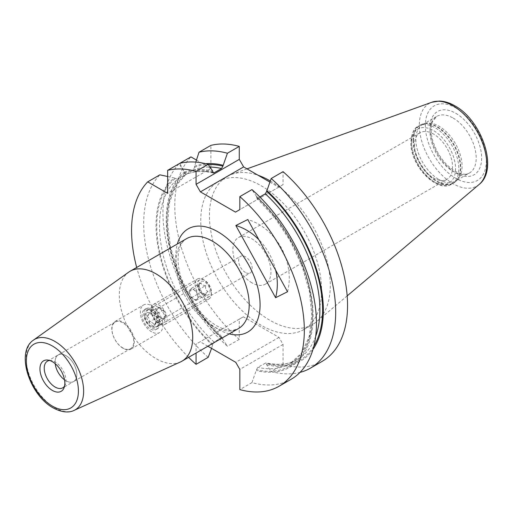 <?xml version="1.0" encoding="UTF-8"?>
<svg xmlns="http://www.w3.org/2000/svg" width="513" height="513" viewBox="0 0 513 513"><rect width="100%" height="100%" fill="white"/><g stroke="black" fill="none" stroke-linecap="round" stroke-linejoin="round"><path stroke-width="0.38" stroke-dasharray="2.56 1.92" d="M438.968 179.55A32.678 18.866 -120 0 0 455.307 181.172A32.678 18.866 -120 0 0 458.103 178.87A32.678 18.866 -120 0 0 462.072 166.212A32.678 18.866 -120 0 0 438.968 126.185A32.678 18.866 -120 0 0 426.014 123.293A32.678 18.866 -120 0 0 422.622 124.569A32.678 18.866 -120 0 0 415.857 139.53A32.678 18.866 -120 0 0 438.968 179.55M433.53 134.034A26.913 15.537 -120 0 0 420.07 132.7A26.913 15.537 -120 0 0 415.947 154.266A26.913 15.537 -120 0 0 433.53 177.985A26.913 15.537 -120 0 0 446.983 179.313A26.913 15.537 -120 0 0 451.107 157.748A26.913 15.537 -120 0 0 433.53 134.034M251.928 282.83A26.913 15.537 60 0 1 234.345 259.116A26.913 15.537 60 0 1 238.468 237.545A26.913 15.537 60 0 1 251.928 238.878A26.913 15.537 60 0 1 269.511 262.598A26.913 15.537 60 0 1 265.381 284.164A26.913 15.537 60 0 1 251.928 282.83M245.419 272.461A9.612 5.547 60 0 1 239.141 263.99A9.612 5.547 60 0 1 240.616 256.288A9.612 5.547 60 0 1 245.419 256.763A9.612 5.547 60 0 1 251.703 265.234A9.612 5.547 60 0 1 250.229 272.935A9.612 5.547 60 0 1 245.419 272.461M151.611 326.621A9.612 5.547 60 0 1 145.333 318.15A9.612 5.547 60 0 1 146.808 310.448A9.612 5.547 60 0 1 151.611 310.923A9.612 5.547 60 0 1 157.889 319.394A9.612 5.547 60 0 1 156.42 327.095A9.612 5.547 60 0 1 151.611 326.621M151.611 331.802A15.954 9.215 60 0 1 141.19 317.739A15.954 9.215 60 0 1 143.634 304.953A15.954 9.215 60 0 1 151.611 305.742A15.954 9.215 60 0 1 162.037 319.804A15.954 9.215 60 0 1 159.588 332.591A15.954 9.215 60 0 1 151.611 331.802M123.069 348.282A15.954 9.215 60 0 1 112.642 334.22A15.954 9.215 60 0 1 115.092 321.433A15.954 9.215 60 0 1 123.069 322.222A15.954 9.215 60 0 1 133.489 336.284A15.954 9.215 60 0 1 131.046 349.071A15.954 9.215 60 0 1 123.069 348.282M122.819 347.949A15.377 8.881 60 0 1 112.777 334.399A15.377 8.881 60 0 1 115.13 322.074A15.377 8.881 60 0 1 122.819 322.837A15.377 8.881 60 0 1 132.867 336.387A15.377 8.881 60 0 1 130.514 348.712A15.377 8.881 60 0 1 122.819 347.949M65.978 380.768A15.377 8.881 60 0 1 64.503 379.806A15.377 8.881 60 0 0 65.978 380.768A15.377 8.881 60 0 0 73.667 381.531A15.377 8.881 60 0 1 65.978 380.768M47.414 361.171L58.29 354.893A15.377 8.881 60 0 0 55.199 363.691A15.377 8.881 60 0 1 58.29 354.893A15.377 8.881 60 0 1 65.978 355.656A15.377 8.881 60 0 1 76.02 369.206A15.377 8.881 60 0 1 73.667 381.531L130.514 348.712M115.13 322.074L58.29 354.893A15.377 8.881 60 0 1 65.978 355.656A15.377 8.881 60 0 1 76.027 369.206A15.377 8.881 60 0 1 73.667 381.531L62.791 387.809M49.684 360.472A15.377 8.881 60 0 1 51.223 360.517A15.377 8.881 60 0 1 55.103 361.934A15.377 8.881 60 0 1 65.26 384.833A15.377 8.881 60 0 1 64.529 386.186M270.268 180.961A85.447 49.331 60 0 1 324.505 252.255A85.447 49.331 60 0 1 316.771 321.555A85.447 49.331 60 0 1 312.59 324.498A85.447 49.331 60 0 1 269.87 320.266A85.447 49.331 60 0 1 214.049 244.964A85.447 49.331 60 0 1 227.144 176.498A85.447 49.331 60 0 1 231.78 174.349A85.447 49.331 60 0 1 258.11 175.273M261.168 185.751A85.447 49.331 60 0 1 316.989 261.046A85.447 49.331 60 0 1 303.895 329.519A85.447 49.331 60 0 1 261.168 325.287A85.447 49.331 60 0 1 205.347 249.991A85.447 49.331 60 0 1 218.448 181.519A85.447 49.331 60 0 1 261.168 185.751M180.48 361.947A51.903 29.966 60 0 1 156.01 358.613A51.903 29.966 60 0 1 122.511 314.187A51.903 29.966 60 0 1 128.654 272.185M208.195 357.324A122.165 70.531 60 0 1 159.851 174.843M188.598 357.349A122.165 70.531 60 0 1 136.695 267.453M212.709 345.352A111.103 64.144 60 0 1 174.247 177.94L175.215 178.505L178.364 178.755L185.963 174.356L175.6 186.168L169.303 203.001L167.578 223.854L170.605 247.388L178.216 272.076L189.951 296.36L205.065 318.708L222.604 337.721L221.545 337.721L214.068 342.036L212.709 344.46L211.574 348.372M167.648 176.498L174.247 177.94M221.545 337.721A108.128 62.432 60 0 1 185.841 174.433L185.405 172.618L184.436 172.06L179.075 163.743A122.165 70.531 60 0 0 227.419 346.224L222.905 339.465A111.103 64.144 60 0 1 184.436 172.06M222.905 339.465L222.604 337.721M322.254 361.312A122.165 70.531 60 0 1 283.054 364.647L283.054 344.435L278.976 337.374L243.361 316.81L239.282 319.163L239.282 339.375A122.165 70.531 60 0 1 190.939 156.895M239.282 339.375L227.419 346.224M195.806 162.121L194.498 167.366L193.138 170.22L185.661 174.542L184.302 173.253L184.302 172.137L179.787 163.333L179.075 163.743M291.16 379.267A122.165 70.531 60 0 1 251.966 382.595L239.827 389.604M251.966 382.595L256.481 369.726L257.84 367.308L266.074 362.832L266.677 364.73L271.191 371.495A122.165 70.531 60 0 0 300.015 372.393M259.809 196.979L257.84 198.114L256.782 198.114L256.481 196.37A111.103 64.144 60 0 1 313.154 316.22A111.103 64.144 60 0 1 256.481 370.617M256.481 196.37L251.966 189.611M312.968 349.411A111.103 64.144 60 0 1 266.677 364.73M283.054 364.647L271.191 371.495M207.861 346.224L200.141 341.767L196.062 344.12L196.062 353.04M184.302 172.137A111.103 64.144 60 0 1 212.709 171.105M212.818 172.567A108.128 62.432 60 0 0 185.661 174.542L185.533 174.606C193.593 171.15 202.853 170.611 213.312 173.003M194.498 166.25A111.103 64.144 60 0 1 205.758 163.718M196.46 160.082L210.875 168.405L210.875 145.384M269.851 182.051L278.706 187.162L283.054 184.654L283.054 171.663M210.875 168.405L167.648 193.363M283.054 184.654L239.827 209.605M278.706 187.162L235.48 212.119M239.282 319.163L196.062 344.12M243.361 316.81L200.141 341.767M278.976 337.374L235.749 362.325M283.054 344.435L239.827 369.392M287.536 291.75A53.827 43.919 63.5 0 0 247.766 219.551M275.667 270.21A53.827 43.919 63.5 0 0 258.853 239.68M211.42 292.089A9.612 5.547 60 0 1 204.623 296.014A9.612 5.547 60 0 1 197.826 284.24A9.612 5.547 60 0 1 204.623 280.316A9.612 5.547 60 0 1 211.42 292.089L211.42 293.66A11.536 6.656 60 0 1 209.028 298.938A11.536 6.656 60 0 1 200.141 295.847A11.536 6.656 60 0 1 195.107 284.24A11.536 6.656 60 0 1 197.499 278.963A11.536 6.656 60 0 1 203.263 279.534A11.536 6.656 60 0 1 211.42 293.66M167.206 319.189A11.536 6.656 60 0 1 164.814 324.466A11.536 6.656 60 0 1 155.926 321.375A11.536 6.656 60 0 1 150.893 309.769A11.536 6.656 60 0 1 153.278 304.491A11.536 6.656 60 0 1 162.166 307.582A11.536 6.656 60 0 1 167.206 319.189M164.846 318.823A9.42 5.438 60 0 1 162.89 323.132A9.42 5.438 60 0 1 155.638 320.612A9.42 5.438 60 0 1 151.521 311.135A9.42 5.438 60 0 1 153.477 306.819A9.42 5.438 60 0 1 160.736 309.345A9.42 5.438 60 0 1 164.846 318.823M159.408 321.959A9.42 5.438 60 0 1 157.459 326.274A9.42 5.438 60 0 1 150.2 323.748A9.42 5.438 60 0 1 146.083 314.27A9.42 5.438 60 0 1 148.039 309.961A9.42 5.438 60 0 1 155.298 312.481A9.42 5.438 60 0 1 159.408 321.959M160.037 323.325A11.536 6.656 60 0 1 157.651 328.602A11.536 6.656 60 0 1 148.764 325.511A11.536 6.656 60 0 1 143.73 313.905A11.536 6.656 60 0 1 146.115 308.627A11.536 6.656 60 0 1 155.003 311.718A11.536 6.656 60 0 1 160.037 323.325M158.408 324.267A11.536 6.656 60 0 1 156.016 329.545A11.536 6.656 60 0 1 147.128 326.454A11.536 6.656 60 0 1 142.095 314.847A11.536 6.656 60 0 1 144.486 309.57A11.536 6.656 60 0 1 153.374 312.661A11.536 6.656 60 0 1 158.408 324.267M149.161 312.757L150.553 312.879L153.868 315.476C156.048 316.688 156.831 318.714 156.221 321.548L156.375 322.177L153.868 324.896C153.695 323.184 152.124 322.279 149.161 322.177C149.77 319.355 148.988 317.335 146.808 316.111C148.982 314.193 149.77 313.071 149.161 312.757L158.773 307.21L157.594 308.884A5.765 3.328 60 0 1 158.241 308.281A5.765 3.328 60 0 1 161.127 308.57A5.765 3.328 60 0 1 164.66 312.962A5.765 3.328 60 0 1 165.205 315.63A5.765 3.328 60 0 1 164.66 317.669A5.765 3.328 60 0 1 164.013 318.272A5.765 3.328 60 0 1 161.127 317.989A5.765 3.328 60 0 1 157.594 313.59A5.765 3.328 60 0 1 157.049 310.923A5.765 3.328 60 0 1 157.594 308.884L156.42 310.557L158.773 316.63L163.48 319.349L165.834 315.995L164.66 312.962L163.48 309.929L158.773 307.21M144.813 316.418A7.689 4.437 60 0 1 148.315 312.571A7.689 4.437 60 0 1 155.689 322.696A7.689 4.437 60 0 1 155.33 324.729A7.689 4.437 60 0 1 149.264 325.159A7.689 4.437 60 0 1 144.813 316.418M205.719 285.542C202.75 285.446 201.186 284.535 201.006 282.823L198.505 285.542L198.653 286.177C198.037 288.999 198.826 291.018 201.006 292.243L204.321 294.847L205.719 294.962C205.104 294.654 205.886 293.539 208.073 291.615C205.893 290.403 205.11 288.377 205.719 285.542L196.101 291.095L197.281 294.129A5.765 3.328 60 0 1 197.826 296.796A5.765 3.328 60 0 1 197.281 298.835A5.765 3.328 60 0 1 196.633 299.438A5.765 3.328 60 0 1 193.747 299.15A5.765 3.328 60 0 1 190.22 294.757A5.765 3.328 60 0 1 189.669 292.089A5.765 3.328 60 0 1 190.22 290.05A5.765 3.328 60 0 1 190.868 289.447A5.765 3.328 60 0 1 193.747 289.736A5.765 3.328 60 0 1 197.281 294.129L198.46 297.162L196.101 300.509L191.394 297.79L189.041 291.724L191.394 288.377L196.101 291.095M199.185 285.023A7.689 4.437 60 0 1 199.544 282.99A7.689 4.437 60 0 1 205.61 282.56A7.689 4.437 60 0 1 210.061 291.307A7.689 4.437 60 0 1 206.566 295.148A7.689 4.437 60 0 1 199.185 285.023M156.42 310.557L146.808 316.111M163.48 309.929L153.868 315.476M165.834 315.995L156.221 321.548M163.48 319.349L153.868 324.896M158.773 316.63L149.161 322.177M189.041 291.724L198.653 286.177M191.394 297.79L201.006 292.243M196.101 300.509L205.719 294.962M198.46 297.162L208.073 291.615M191.394 288.377L201.006 282.823M413.549 140.299A33.371 19.263 -120 0 0 430.227 175.978A33.371 19.263 -120 0 0 456.685 180.473A33.371 19.263 -120 0 0 460.738 167.546A33.371 19.263 -120 0 0 448.208 136.24A33.371 19.263 -120 0 0 423.924 123.723A33.371 19.263 -120 0 0 413.549 140.299M413.068 140.511A33.448 19.314 -120 0 0 427.669 174.17A33.448 19.314 -120 0 0 453.447 183.135A33.448 19.314 -120 0 0 460.373 167.822A33.448 19.314 -120 0 0 445.771 134.156A33.448 19.314 -120 0 0 420 125.198A33.448 19.314 -120 0 0 413.068 140.511M411.509 141.415A33.448 19.314 -120 0 0 426.111 175.074A33.448 19.314 -120 0 0 451.882 184.032A33.448 19.314 -120 0 0 458.808 168.719A33.448 19.314 -120 0 0 444.213 135.06A33.448 19.314 -120 0 0 418.435 126.102A33.448 19.314 -120 0 0 411.509 141.415M411.509 143.294A31.139 17.981 -120 0 0 433.53 181.435A31.139 17.981 -120 0 0 455.55 168.719A31.139 17.981 -120 0 0 433.53 130.584A31.139 17.981 -120 0 0 411.509 143.294M455.82 113.315A36.526 21.084 60 0 1 481.649 158.049A36.526 21.084 60 0 1 455.82 172.958A36.526 21.084 60 0 1 429.997 128.224A36.526 21.084 60 0 1 455.82 113.315M453.101 118.022A32.678 18.866 60 0 1 474.448 146.821A32.678 18.866 60 0 1 469.44 173.009A32.678 18.866 60 0 1 453.101 171.393A32.678 18.866 60 0 1 431.754 142.595A32.678 18.866 60 0 1 436.762 116.406A32.678 18.866 60 0 1 453.101 118.022M479.193 184.398A47.671 27.522 60 0 1 453.03 183.673A47.671 27.522 60 0 1 421.263 139.427A47.671 27.522 60 0 1 431.779 102.267M455.82 107.942A43.105 24.887 60 0 1 486.305 160.736A43.105 24.887 60 0 1 455.82 178.338A43.105 24.887 60 0 1 425.341 125.538A43.105 24.887 60 0 1 455.82 107.942M212.51 325.992A51.903 29.966 60 0 1 178.601 280.252A51.903 29.966 60 0 1 186.559 238.667C176.947 244.092 175.132 262.541 183.006 283.631C190.862 302.785 201.981 316.777 216.351 325.614C223.161 329.352 228.869 330.885 233.473 330.192L238.462 328.564A51.903 29.966 60 0 1 212.51 325.992M229.253 333.873A59.591 34.403 60 0 1 217.942 329.128A59.591 34.403 60 0 1 177.351 243.976M74.052 410.413A40.649 23.47 60 0 1 54.891 407.803A40.649 23.47 60 0 1 28.651 373.015A40.649 23.47 60 0 1 33.467 340.119M212.709 344.46A110.051 63.541 60 0 1 175.215 178.505M214.068 342.036A108.128 62.432 60 0 1 178.364 178.755M222.905 338.574A110.051 63.541 60 0 1 185.405 172.618M256.481 197.261A110.051 63.541 60 0 1 312.417 315.79A110.051 63.541 60 0 1 256.481 369.726M257.84 198.114A108.128 62.432 60 0 1 290.018 363.717A108.128 62.432 60 0 1 257.84 367.308M315.662 336.413A108.128 62.432 60 0 1 297.495 359.401A108.128 62.432 60 0 1 265.317 362.992M313.815 346.326A110.051 63.541 60 0 1 266.677 363.839M184.302 173.253A110.051 63.541 60 0 1 212.709 171.996M193.138 170.22A108.128 62.432 60 0 1 210.016 167.058M194.498 167.366A110.051 63.541 60 0 1 208.329 164.538M458.103 178.87L456.685 180.473L451.882 184.032C436.781 193.914 409.977 164.942 410.83 142.351C411.638 133.181 414.171 127.763 418.435 126.102L423.924 123.723L426.014 123.293M238.468 237.545L420.07 132.7M146.808 310.448L240.616 256.288M115.092 321.433L143.634 304.953M51.223 360.517L47.946 360.075M422.622 124.569L436.762 116.406L432.51 121.652C431.382 123.787 429.907 130.905 432.959 141.364C437.48 154.843 444.835 164.788 455.025 171.201C464.669 176.151 468.286 173.67 469.44 173.009L455.307 181.172M347.179 295.879L316.771 321.555M303.895 329.519L312.59 324.498M256.782 198.114L274.878 217.833L290.345 241.065L302.131 266.26L309.461 291.717L311.853 315.719L309.166 336.599L301.689 352.931L290.018 363.717L297.495 359.401C288.704 364.442 278.226 365.583 266.074 362.832M218.448 181.519L227.144 176.498M247.003 168.86L231.78 174.349M65.26 384.833L64.01 387.899M131.046 349.071L159.588 332.591M156.42 327.095L250.229 272.935M265.381 284.164L446.983 179.313M164.814 324.466L209.028 298.938M157.459 326.274L162.89 323.132M156.016 329.545L157.651 328.602M150.553 312.879L148.315 312.571M198.499 285.542L199.544 282.99M158.241 308.281L190.868 289.447M164.013 318.272L196.633 299.438M204.321 294.847L206.566 295.148M156.375 322.177L155.33 324.729M144.486 309.57L146.115 308.627M148.039 309.961L153.477 306.819M153.278 304.491L197.499 278.963M204.623 280.316L203.263 279.534"/><path stroke-width="0.77" d="M64.503 379.806A15.377 8.881 60 0 1 55.199 363.691A15.377 8.881 60 0 0 64.503 379.806M64.529 386.186A15.377 8.881 60 0 1 62.791 387.809A15.377 8.881 60 0 1 55.103 387.046A15.377 8.881 60 0 1 45.054 373.496A15.377 8.881 60 0 1 47.414 361.171A15.377 8.881 60 0 1 49.684 360.472M52.384 390.431A17.596 10.164 60 0 1 40.149 371.604A17.596 10.164 60 0 1 47.946 360.075A17.596 10.164 60 0 1 52.384 361.691A17.596 10.164 60 0 1 64.01 387.899A17.596 10.164 60 0 1 52.384 390.431M258.11 175.273A85.447 49.331 60 0 1 269.87 180.73A85.447 49.331 60 0 1 270.268 180.961M156.01 273.852A51.903 29.966 60 0 1 189.919 319.593A51.903 29.966 60 0 1 181.961 361.178A51.903 29.966 60 0 1 180.48 361.947L74.052 410.413A40.649 23.47 60 0 0 81.74 378.273A40.649 23.47 60 0 0 54.891 341.427A40.649 23.47 60 0 0 33.467 340.119L128.654 272.185A51.903 29.966 60 0 1 130.058 271.281A51.903 29.966 60 0 1 156.01 273.852M211.574 348.372L208.195 357.324L196.062 364.333A122.165 70.531 60 0 1 188.598 357.349M136.695 267.453A122.165 70.531 60 0 1 147.712 181.852L167.648 193.363L167.648 170.342A122.165 70.531 60 0 1 196.062 171.348L196.062 184.34L200.41 191.875L235.48 212.119L239.827 209.605L239.827 196.614A122.165 70.531 60 0 1 301.323 302.523A122.165 70.531 60 0 1 279.027 386.27A122.165 70.531 60 0 1 239.827 389.604L239.827 369.392L235.749 362.325L207.861 346.224M167.648 176.498L159.851 174.843L147.712 181.852M196.46 160.082L190.939 156.895L179.787 163.333A122.165 70.531 60 0 1 208.195 164.34L196.062 171.348M239.827 196.614L251.966 189.611A122.165 70.531 60 0 1 313.456 295.514A122.165 70.531 60 0 1 291.16 379.267L279.027 386.27M271.191 178.511A122.165 70.531 60 0 1 332.68 284.414A122.165 70.531 60 0 1 310.391 368.167L322.254 361.312A122.165 70.531 60 0 0 344.544 277.565A122.165 70.531 60 0 0 283.054 171.663L271.191 178.511L266.677 191.381L265.317 193.799L259.809 196.979M266.677 190.49A111.103 64.144 60 0 1 312.968 349.411M310.391 368.167A122.165 70.531 60 0 1 300.015 372.393M275.603 297.707L287.536 291.75L247.766 219.551L235.839 225.508L275.603 297.707A53.827 43.919 63.5 0 0 275.667 270.21M196.062 353.04L196.062 364.333M179.787 163.333L167.648 170.342M208.195 164.34L212.709 171.105L213.312 173.003L214.068 172.849L221.545 168.527L222.905 166.109L227.419 153.24A122.165 70.531 60 0 0 199.012 152.233L195.806 162.121M205.758 163.718A111.103 64.144 60 0 1 222.905 165.218M199.012 152.233L210.875 145.384A122.165 70.531 60 0 1 239.282 146.391L227.419 153.24M239.282 146.391L239.282 159.383L243.637 166.917L269.851 182.051M243.637 166.917L200.41 191.875M239.282 159.383L196.062 184.34M258.853 239.68A53.827 43.919 63.5 0 0 235.839 225.508M453.03 105.825A47.671 27.522 60 0 1 483.464 145.589A47.671 27.522 60 0 1 479.193 184.398C498.86 169.136 481.617 120.234 454.864 105.825C449.58 102.76 444.361 101.17 439.205 101.055L431.779 102.267A47.671 27.522 60 0 1 453.03 105.825M130.058 271.281L186.559 238.667A51.903 29.966 60 0 1 212.51 241.232A51.903 29.966 60 0 1 246.413 286.972A51.903 29.966 60 0 1 238.462 328.564L181.961 361.178M177.351 243.976A59.591 34.403 60 0 1 217.942 231.818A59.591 34.403 60 0 1 259.693 297.989A59.591 34.403 60 0 1 229.253 333.873M52.384 345.999A36.814 21.257 60 0 1 78.418 391.092A36.814 21.257 60 0 1 52.384 406.116A36.814 21.257 60 0 1 26.349 361.03A36.814 21.257 60 0 1 52.384 345.999M265.317 193.799A108.128 62.432 60 0 1 315.662 336.413M266.677 191.381A110.051 63.541 60 0 1 313.815 346.326M212.818 172.567A108.128 62.432 60 0 1 214.068 172.849M210.016 167.058A108.128 62.432 60 0 1 221.545 168.527M208.329 164.538A110.051 63.541 60 0 1 222.905 166.109M479.193 184.398L347.179 295.879M33.467 340.119C15.217 352.014 29.767 395.331 53.179 407.88C63.439 413.51 70.659 412.215 74.052 410.413M431.779 102.267L247.003 168.86"/></g></svg>
